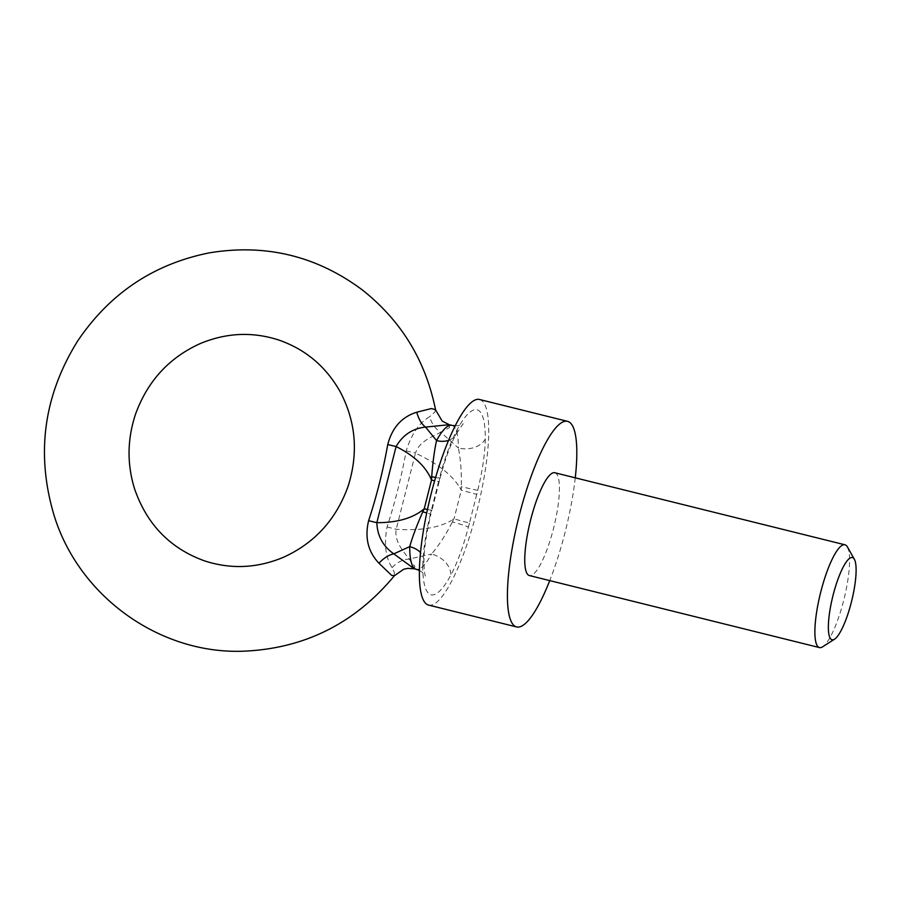 <?xml version="1.0" encoding="UTF-8"?>
<svg xmlns="http://www.w3.org/2000/svg" width="901" height="901" viewBox="0 0 901 901"><rect width="100%" height="100%" fill="white"/><g stroke="black" fill="none" stroke-linecap="round" stroke-linejoin="round"><path stroke-width="0.68" stroke-dasharray="4.5 3.38" d="M414.28 568.79L414.843 566.357L409.122 559.059L431.523 554.047A74.13 16.995 -76.1 0 1 416.172 569.263M451.908 425.362A74.13 16.995 -76.1 0 1 458.35 448L440.713 432.243L449.419 427.682L449.261 424.709M485.312 438.877A21.185 14.945 0.4 0 1 458.35 448C460.659 459.093 461.639 472.011 461.289 486.743A31.772 4.46 -30 0 0 459.814 487.632L461.278 490.189L476.719 494.401L477.721 490.369C482.497 470.66 485.031 453.496 485.312 438.877A95.315 21.849 103.9 0 0 457.291 429.349C450.714 441.839 444.846 457.866 439.677 477.429L439.17 481.686L434.654 480.807M406.193 450.815L415.474 453.135C419.37 440.679 434.485 435.904 440.713 432.243A21.185 17.322 -118.7 0 1 429.766 416.622C419.292 422.738 411.43 434.136 406.193 450.815C401.531 476.618 395.156 502.003 387.07 526.972C383.86 544.125 385.538 557.696 392.104 567.686L394.311 572.349L394.469 575.615M477.721 490.369L461.289 486.743L461.278 490.189L454.014 518.897L451.514 520.429A31.772 5.305 -121.4 0 0 452.392 521.927C445.702 535.003 438.742 545.713 431.523 554.047A21.185 15.486 -151.4 0 1 450.804 575.221C457.393 562.731 463.26 546.704 468.419 527.141A21.185 1.273 -165.2 0 0 452.392 521.927L454.014 518.897L469.455 523.109L476.719 494.401M392.104 567.686A21.185 17.513 -35.8 0 1 409.122 559.059C405.191 553.259 393.872 542.154 396.203 529.27L415.474 453.135C437.3 463.362 452.077 474.861 459.814 487.632M847.402 546.941A52.956 12.141 -76.1 0 1 844.012 599.12A52.956 12.141 -76.1 0 1 822.602 646.828M554.847 472.755A52.956 12.141 -76.1 0 1 555.072 472.822A52.956 12.141 -76.1 0 1 553.755 527.569A52.956 12.141 -76.1 0 1 529.326 575.536M575.266 477.823A105.901 24.282 -76.1 0 1 549.734 580.604M479.569 399.503A105.901 24.282 -76.1 0 1 480.019 399.639A105.901 24.282 -76.1 0 1 477.372 509.133A105.901 24.282 -76.1 0 1 428.527 605.067M435.566 410L434.733 412.196L429.766 416.622M387.07 526.972L396.203 529.27C420.226 530.847 438.663 527.896 451.514 520.429M435.622 477.474A21.185 1.273 -165.2 0 0 440.15 477.868A21.185 1.273 -165.2 0 0 439.677 477.429M448.619 440.364A21.185 15.486 -151.4 0 0 455.76 434.721M438.641 481.461L431.376 510.169L431.906 510.394L440.15 477.857C445.06 459.499 450.297 445.049 455.883 434.507A21.185 15.486 -151.4 0 0 457.291 429.349M431.376 510.169L430.374 514.201L431.906 510.394L427.434 509.515M430.374 514.201C425.599 533.91 423.076 551.074 422.783 565.693A21.185 14.945 0.4 0 0 423.954 560.872C424.18 548.281 426.511 532.739 430.948 514.234L426.714 512.906M423.954 560.636A21.185 14.945 0.4 0 0 420.463 552.561M422.783 565.693A95.315 21.849 103.9 0 0 450.804 575.221M468.419 527.141L469.455 523.109M455.253 425.835L458.688 425.565L463.193 423.729L455.883 434.507M419.348 570.412L422.265 572.27L425.385 575.998C425.666 576.482 424.089 574.883 423.954 560.872"/><path stroke-width="1.35" d="M420.463 552.561A21.185 14.945 0.4 0 0 409.73 546.637L393.793 553.845L414.257 568.79L407.736 568.373L403.704 569.252L394.345 575.762M434.654 480.807L431.5 480.064L430.441 477.654A31.772 14.585 -24 0 1 431.703 476.685C432.807 462.213 434.428 450.185 436.557 440.589A74.13 16.995 -76.1 0 1 451.908 425.362L449.216 424.698L425.542 427.085L436.557 440.589A21.185 15.486 -151.4 0 0 448.619 440.364M416.769 412.207A21.185 11.803 78.1 0 0 425.542 427.085C412.635 428.471 402.826 434.958 396.091 446.547L387.745 444.542C392.16 427.626 401.835 416.848 416.769 412.207L431.455 408.547L435.543 409.741M414.28 568.801L416.172 569.263A74.13 16.995 -76.1 0 1 409.73 546.637C412.5 536.805 416.859 525.204 422.794 511.869A31.772 13.74 -128.3 0 1 422.141 510.439L424.236 508.772L431.5 480.064L431.703 476.685A21.185 1.273 -165.2 0 0 435.622 477.474M430.441 477.654C424.765 465.58 413.322 455.208 396.091 446.547L376.832 522.681C377.361 535.892 383.026 546.288 393.793 553.845A21.185 11.308 131.4 0 0 378.972 563.226C368.07 551.806 364.612 537.638 368.61 520.699C376.776 495.753 383.15 470.367 387.745 444.542M852.616 557.618A42.358 9.708 103.9 0 0 831.747 600.832A42.358 9.708 103.9 0 0 834.529 639.181A42.358 9.708 103.9 0 0 851.659 601.023A42.358 9.708 103.9 0 0 854.373 559.273A42.358 9.708 103.9 0 0 852.616 557.618M834.529 639.181L822.602 646.828A52.956 12.141 -76.1 0 1 819.46 647.582A52.956 12.141 -76.1 0 1 820.439 593.263A52.956 12.141 -76.1 0 1 844.992 544.801A52.956 12.141 -76.1 0 1 845.217 544.868A52.956 12.141 -76.1 0 1 847.402 546.941L854.373 559.273M819.46 647.582L529.326 575.536A52.956 12.141 -76.1 0 1 530.306 521.217A52.956 12.141 -76.1 0 1 554.847 472.755L844.992 544.801M549.734 580.604A105.901 24.282 -76.1 0 1 516.566 626.927A105.901 24.282 -76.1 0 1 518.525 518.3A105.901 24.282 -76.1 0 1 567.619 421.364A105.901 24.282 -76.1 0 1 568.069 421.499A105.901 24.282 -76.1 0 1 575.266 477.823M516.566 626.927L428.527 605.067A105.901 24.282 -76.1 0 1 430.487 496.428A105.901 24.282 -76.1 0 1 479.569 399.503L567.619 421.364M426.714 512.906L422.794 511.869L424.236 508.772L427.434 509.515M394.469 575.615L391.653 575.39L378.972 563.226M394.345 575.795C354.589 623.695 304.009 648.833 242.606 651.232C158.61 654.025 78.196 595.584 53.801 514.437C35.815 453.18 43.8 395.336 77.734 340.893C109.877 293.309 153.767 263.959 209.426 252.843C265.66 243.585 316.6 255.918 362.247 289.863C401.182 320.632 425.61 360.603 435.543 409.764L435.566 410M422.141 510.439C411.352 518.616 396.249 522.693 376.832 522.681L368.61 520.699M134.553 488.792C146.807 524.326 170.03 548.315 204.245 560.771C230.712 569.466 257.089 568.306 283.376 557.314C314.528 543.179 336.073 519.595 348.011 486.551C358.53 453.563 355.996 422.118 340.432 392.194C326.32 366.921 305.912 349.577 279.231 340.184C252.753 331.489 226.376 332.649 200.09 343.641C168.938 357.765 147.392 381.36 135.454 414.404C127.244 439.339 126.94 464.139 134.553 488.792M435.521 409.786L442.166 421.06L449.261 424.709M451.908 425.362L455.253 425.835M416.172 569.263L419.348 570.412"/></g></svg>

